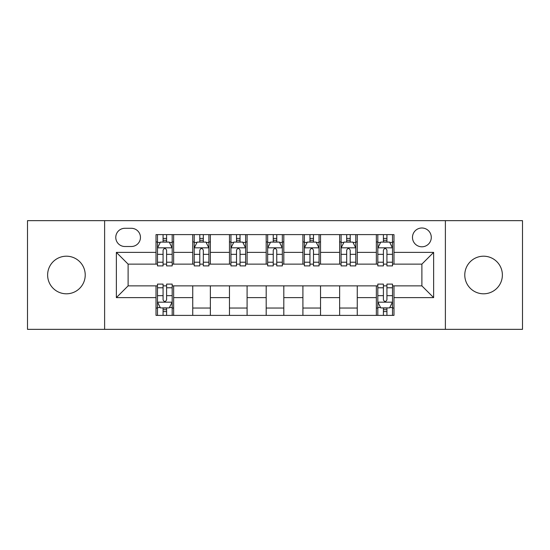 <?xml version="1.0" encoding="UTF-8"?>
<svg xmlns="http://www.w3.org/2000/svg" width="550" height="550" viewBox="0 0 550 550"><rect width="100%" height="100%" fill="white"/><g stroke="black" fill="none" stroke-linecap="round" stroke-linejoin="round"><path stroke-width="0.82" d="M483.574 256.197A18.803 18.803 0 0 0 464.777 275A18.803 18.803 0 0 0 483.574 293.803A18.803 18.803 0 0 0 502.377 275A18.803 18.803 0 0 0 483.574 256.197M66.426 256.197A18.803 18.803 0 0 0 47.623 275A18.803 18.803 0 0 0 66.426 293.803A18.803 18.803 0 0 0 85.222 275A18.803 18.803 0 0 0 66.426 256.197M421.884 227.996A9.398 9.398 0 0 0 412.486 237.401A9.398 9.398 0 0 0 421.884 246.799A9.398 9.398 0 0 0 431.283 237.401A9.398 9.398 0 0 0 421.884 227.996M445.383 329.347L522.5 329.347L522.5 220.653L445.383 220.653L445.383 329.347L104.617 329.347L104.617 220.653L27.5 220.653L27.5 329.347L104.617 329.347M124.884 246.503L131.347 246.503A9.109 9.109 0 0 0 140.456 237.401A9.109 9.109 0 0 0 131.347 228.291L124.884 228.291A9.109 9.109 0 0 0 115.775 237.401A9.109 9.109 0 0 0 124.884 246.503M445.383 220.653L104.617 220.653M156.021 297.619L116.366 297.619L116.366 252.381L156.021 252.381L156.021 264.131L128.116 264.131L128.116 285.869L156.021 285.869L156.021 315.391L393.979 315.391L393.979 285.869L421.884 285.869L421.884 264.131L393.979 264.131L393.979 252.381L433.634 252.381L433.634 297.619L393.979 297.619M393.979 252.381L393.979 234.609L156.021 234.609L156.021 252.381M376.351 234.609L376.351 264.131L377.816 264.131M383.398 264.131L386.925 264.131M392.507 264.131L393.979 264.131M376.351 264.131L355.788 264.131M339.632 234.609L339.632 264.131L341.096 264.131M346.679 264.131L350.206 264.131M339.632 264.131L319.062 264.131M302.906 234.609L302.906 264.131L304.377 264.131M309.959 264.131L313.486 264.131M302.906 264.131L282.343 264.131M266.186 234.609L266.186 264.131L267.657 264.131M273.24 264.131L276.76 264.131M266.186 264.131L245.623 264.131M229.467 234.609L229.467 264.131L230.938 264.131M236.514 264.131L240.041 264.131M229.467 264.131L208.904 264.131M192.748 234.609L192.748 264.131L194.212 264.131M199.794 264.131L203.321 264.131M192.748 264.131L172.184 264.131M156.021 264.131L157.493 264.131M163.075 264.131L166.602 264.131M156.021 285.869L157.493 285.869M163.075 285.869L166.602 285.869M172.184 285.869L173.649 285.869L173.649 315.391M377.816 285.869L173.649 285.869M383.398 285.869L386.925 285.869M392.507 285.869L393.979 285.869M173.649 234.609L173.649 264.131M156.021 241.952L157.493 241.952M163.075 241.952L166.602 241.952M172.184 241.952L173.649 241.952M156.021 308.048L157.493 308.048M163.075 308.048L166.602 308.048M172.184 308.048L173.649 308.048M192.748 285.869L192.748 315.391M210.368 234.609L210.368 264.131M192.748 241.952L194.212 241.952M199.794 241.952L203.321 241.952M208.904 241.952L210.368 241.952M210.368 285.869L210.368 315.391M192.748 308.048L210.368 308.048M229.467 285.869L229.467 315.391M247.094 285.869L247.094 315.391M229.467 308.048L247.094 308.048M247.094 234.609L247.094 264.131M229.467 241.952L230.938 241.952M236.514 241.952L240.041 241.952M245.623 241.952L247.094 241.952M266.186 285.869L266.186 315.391M283.814 285.869L283.814 315.391M266.186 308.048L283.814 308.048M283.814 234.609L283.814 264.131M266.186 241.952L267.657 241.952M273.24 241.952L276.76 241.952M282.343 241.952L283.814 241.952M302.906 285.869L302.906 315.391M320.533 285.869L320.533 315.391M302.906 308.048L320.533 308.048M320.533 234.609L320.533 264.131M302.906 241.952L304.377 241.952M309.959 241.952L313.486 241.952M319.062 241.952L320.533 241.952M339.632 285.869L339.632 315.391M357.252 285.869L357.252 315.391M339.632 308.048L357.252 308.048M357.252 234.609L357.252 264.131M339.632 241.952L341.096 241.952M346.679 241.952L350.206 241.952M355.788 241.952L357.252 241.952M376.351 285.869L376.351 315.391M376.351 308.048L377.816 308.048M383.398 308.048L386.925 308.048M392.507 308.048L393.979 308.048M376.351 241.952L377.816 241.952M383.398 241.952L386.925 241.952M392.507 241.952L393.979 241.952M128.116 264.131L116.366 252.381M128.116 285.869L116.366 297.619M433.634 252.381L421.884 264.131M433.634 297.619L421.884 285.869M166.602 238.425L163.075 238.425M172.184 262.212L166.602 262.212L166.602 265.891L172.184 265.891L172.184 247.974L169.242 242.096L160.428 242.096L157.493 247.974L157.493 265.891L163.075 265.891L163.075 262.212L157.493 262.212M157.493 247.974L157.493 234.609M172.184 247.974L172.184 234.609M163.075 242.096L163.075 234.609M166.602 234.609L166.602 242.096M166.602 262.212L166.602 250.174C165.426 247.913 164.251 247.913 163.075 250.174L163.075 262.212M163.075 311.575L166.602 311.575M157.493 287.788L163.075 287.788L163.075 284.109L157.493 284.109L157.493 302.026L160.428 307.904L169.242 307.904L172.184 302.026L172.184 284.109L166.602 284.109L166.602 287.788L172.184 287.788M172.184 302.026L172.184 315.391M157.493 302.026L157.493 315.391M166.602 307.904L166.602 315.391M163.075 315.391L163.075 307.904M163.075 287.788L163.075 299.826C164.251 302.087 165.419 302.087 166.602 299.826L166.602 287.788M203.321 238.425L199.794 238.425M208.904 262.212L203.321 262.212L203.321 265.891L208.904 265.891L208.904 247.974L205.961 242.096L197.154 242.096L194.212 247.974L194.212 265.891L199.794 265.891L199.794 262.212L194.212 262.212M194.212 247.974L194.212 234.609M208.904 247.974L208.904 234.609M199.794 242.096L199.794 234.609M203.321 234.609L203.321 242.096M203.321 262.212L203.321 250.174C202.146 247.913 200.97 247.913 199.794 250.174L199.794 262.212M240.041 238.425L236.514 238.425M245.623 262.212L240.041 262.212L240.041 265.891L245.623 265.891L245.623 247.974L242.688 242.096L233.874 242.096L230.938 247.974L230.938 265.891L236.514 265.891L236.514 262.212L230.938 262.212M230.938 247.974L230.938 234.609M245.623 247.974L245.623 234.609M236.514 242.096L236.514 234.609M240.041 234.609L240.041 242.096M240.041 262.212L240.041 250.174C238.865 247.913 237.696 247.913 236.514 250.174L236.514 262.212M276.76 238.425L273.24 238.425M282.343 262.212L276.76 262.212L276.76 265.891L282.343 265.891L282.343 247.974L279.407 242.096L270.593 242.096L267.657 247.974L267.657 265.891L273.24 265.891L273.24 262.212L267.657 262.212M267.657 247.974L267.657 234.609M282.343 247.974L282.343 234.609M273.24 242.096L273.24 234.609M276.76 234.609L276.76 242.096M276.76 262.212L276.76 250.174C275.591 247.913 274.416 247.913 273.24 250.174L273.24 262.212M313.486 238.425L309.959 238.425M319.062 262.212L313.486 262.212L313.486 265.891L319.062 265.891L319.062 247.974L316.126 242.096L307.312 242.096L304.377 247.974L304.377 265.891L309.959 265.891L309.959 262.212L304.377 262.212M304.377 247.974L304.377 234.609M319.062 247.974L319.062 234.609M309.959 242.096L309.959 234.609M313.486 234.609L313.486 242.096M313.486 262.212L313.486 250.174C312.311 247.913 311.135 247.913 309.959 250.174L309.959 262.212M350.206 238.425L346.679 238.425M355.788 262.212L350.206 262.212L350.206 265.891L355.788 265.891L355.788 247.974L352.846 242.096L344.039 242.096L341.096 247.974L341.096 265.891L346.679 265.891L346.679 262.212L341.096 262.212M341.096 247.974L341.096 234.609M355.788 247.974L355.788 234.609M346.679 242.096L346.679 234.609M350.206 234.609L350.206 242.096M350.206 262.212L350.206 250.174C349.03 247.913 347.854 247.913 346.679 250.174L346.679 262.212M386.925 238.425L383.398 238.425M392.507 262.212L386.925 262.212L386.925 265.891L392.507 265.891L392.507 247.974L389.572 242.096L380.758 242.096L377.816 247.974L377.816 265.891L383.398 265.891L383.398 262.212L377.816 262.212M377.816 247.974L377.816 234.609M392.507 247.974L392.507 234.609M383.398 242.096L383.398 234.609M386.925 234.609L386.925 242.096M386.925 262.212L386.925 250.174C385.749 247.913 384.581 247.913 383.398 250.174L383.398 262.212M383.398 311.575L386.925 311.575M377.816 287.788L383.398 287.788L383.398 284.109L377.816 284.109L377.816 302.026L380.758 307.904L389.572 307.904L392.507 302.026L392.507 284.109L386.925 284.109L386.925 287.788L392.507 287.788M392.507 302.026L392.507 315.391M377.816 302.026L377.816 315.391M386.925 307.904L386.925 315.391M383.398 315.391L383.398 307.904M383.398 287.788L383.398 299.826C384.574 302.087 385.749 302.087 386.925 299.826L386.925 287.788M192.748 297.619L173.649 297.619M192.748 252.381L173.649 252.381M229.467 252.381L210.368 252.381M229.467 297.619L210.368 297.619M266.186 252.381L247.094 252.381M266.186 297.619L247.094 297.619M302.906 252.381L283.814 252.381M302.906 297.619L283.814 297.619M339.632 252.381L320.533 252.381M339.632 297.619L320.533 297.619M376.351 252.381L357.252 252.381M376.351 297.619L357.252 297.619M172.109 247.823L157.568 247.823M157.493 242.454L160.256 242.454M169.421 242.454L172.184 242.454M163.075 254.334L157.493 254.334M172.184 254.334L166.602 254.334M166.602 240.295L163.075 240.295M157.568 302.177L172.109 302.177M172.184 307.546L169.421 307.546M160.256 307.546L157.493 307.546M166.602 295.666L172.184 295.666M157.493 295.666L163.075 295.666M163.075 309.705L166.602 309.705M208.828 247.823L194.288 247.823M194.212 242.454L196.976 242.454M206.14 242.454L208.904 242.454M199.794 254.334L194.212 254.334M208.904 254.334L203.321 254.334M203.321 240.295L199.794 240.295M245.548 247.823L231.007 247.823M230.938 242.454L233.695 242.454M242.859 242.454L245.623 242.454M236.514 254.334L230.938 254.334M245.623 254.334L240.041 254.334M240.041 240.295L236.514 240.295M282.274 247.823L267.726 247.823M267.657 242.454L270.414 242.454M279.586 242.454L282.343 242.454M273.24 254.334L267.657 254.334M282.343 254.334L276.76 254.334M276.76 240.295L273.24 240.295M318.993 247.823L304.452 247.823M304.377 242.454L307.141 242.454M316.305 242.454L319.062 242.454M309.959 254.334L304.377 254.334M319.062 254.334L313.486 254.334M313.486 240.295L309.959 240.295M355.712 247.823L341.172 247.823M341.096 242.454L343.86 242.454M353.024 242.454L355.788 242.454M346.679 254.334L341.096 254.334M355.788 254.334L350.206 254.334M350.206 240.295L346.679 240.295M392.432 247.823L377.891 247.823M377.816 242.454L380.579 242.454M389.744 242.454L392.507 242.454M383.398 254.334L377.816 254.334M392.507 254.334L386.925 254.334M386.925 240.295L383.398 240.295M377.891 302.177L392.432 302.177M392.507 307.546L389.744 307.546M380.579 307.546L377.816 307.546M386.925 295.666L392.507 295.666M377.816 295.666L383.398 295.666M383.398 309.705L386.925 309.705"/></g></svg>
